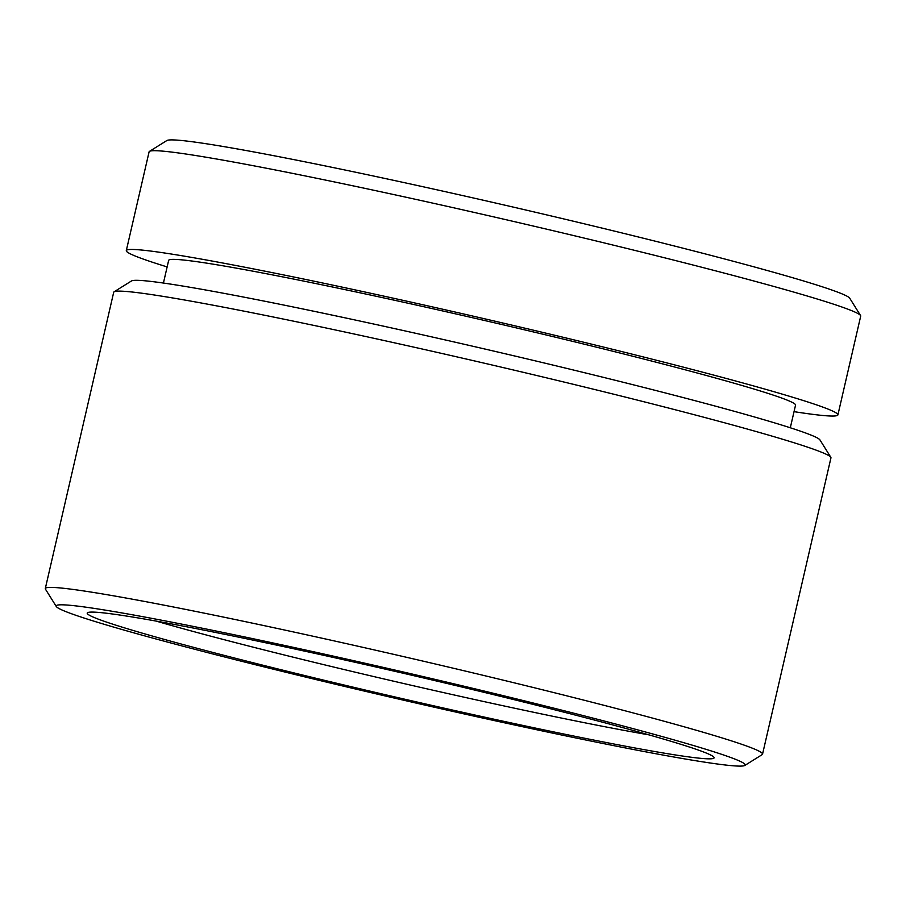 <?xml version="1.0" encoding="UTF-8"?>
<svg xmlns="http://www.w3.org/2000/svg" width="906" height="906" viewBox="0 0 906 906"><rect width="100%" height="100%" fill="white"/><g stroke="black" fill="none" stroke-linecap="round" stroke-linejoin="round"><path stroke-width="1.36" d="M149.49 151.37L166.851 140.543A350.667 13.601 13 0 1 473.747 198.063A350.667 13.601 13 0 1 839.262 292.751A350.667 13.601 13 0 1 849.703 298.187L860.553 315.537A365.163 14.168 -167 0 0 849.692 309.875A365.163 14.168 -167 0 0 469.07 211.268A365.163 14.168 -167 0 0 149.49 151.37A365.163 14.168 -167 0 0 149.094 151.846L126.296 250.611A365.163 14.168 13 0 1 439.399 308.47A365.163 14.168 13 0 1 826.895 408.64A365.163 14.168 13 0 1 837.903 414.891A365.163 14.168 13 0 1 794.03 411.652M114.099 291.8L131.461 280.973A353.567 13.715 13 0 1 440.894 338.957A353.567 13.715 13 0 1 809.432 434.438A353.567 13.715 13 0 1 819.953 439.92L830.802 457.27A368.062 14.281 -167 0 0 819.862 451.562A368.062 14.281 -167 0 0 436.205 352.174A368.062 14.281 -167 0 0 114.099 291.8A368.062 14.281 -167 0 0 113.703 292.276L45.3 588.56A368.062 14.281 13 0 1 360.882 646.884A368.062 14.281 13 0 1 751.459 747.835A368.062 14.281 13 0 1 762.546 754.143A368.062 14.281 13 0 1 762.15 754.63L744.8 765.457A353.567 13.715 -167 0 0 734.517 758.934A353.567 13.715 -167 0 0 352.694 660.463A353.567 13.715 -167 0 0 56.297 606.51A353.567 13.715 -167 0 0 66.818 611.992A353.567 13.715 -167 0 0 435.367 707.461A353.567 13.715 -167 0 0 744.8 765.457M56.297 606.51L45.447 589.16A368.062 14.281 13 0 1 45.3 588.56M704.415 752.308A321.687 12.48 13 0 1 713.985 757.303A321.687 12.48 13 0 1 444.325 708.209A321.687 12.48 13 0 1 96.919 618.617A321.687 12.48 13 0 1 87.565 612.683A321.687 12.48 13 0 1 369.104 665.446A321.687 12.48 13 0 1 704.415 752.308M155.979 621.052A307.202 11.914 -167 0 0 648.832 734.834M163.42 283.057L168.652 260.384A321.687 12.48 13 0 1 444.484 311.358A321.687 12.48 13 0 1 785.842 399.603A321.687 12.48 13 0 1 795.547 405.118L790.304 427.779M167.146 266.919A365.163 14.168 13 0 1 137.304 256.862A365.163 14.168 13 0 1 126.296 250.611M837.903 414.891L860.7 316.137A365.163 14.168 -167 0 0 860.553 315.537M762.546 754.143L830.949 457.87A368.062 14.281 -167 0 0 830.802 457.27"/></g></svg>
